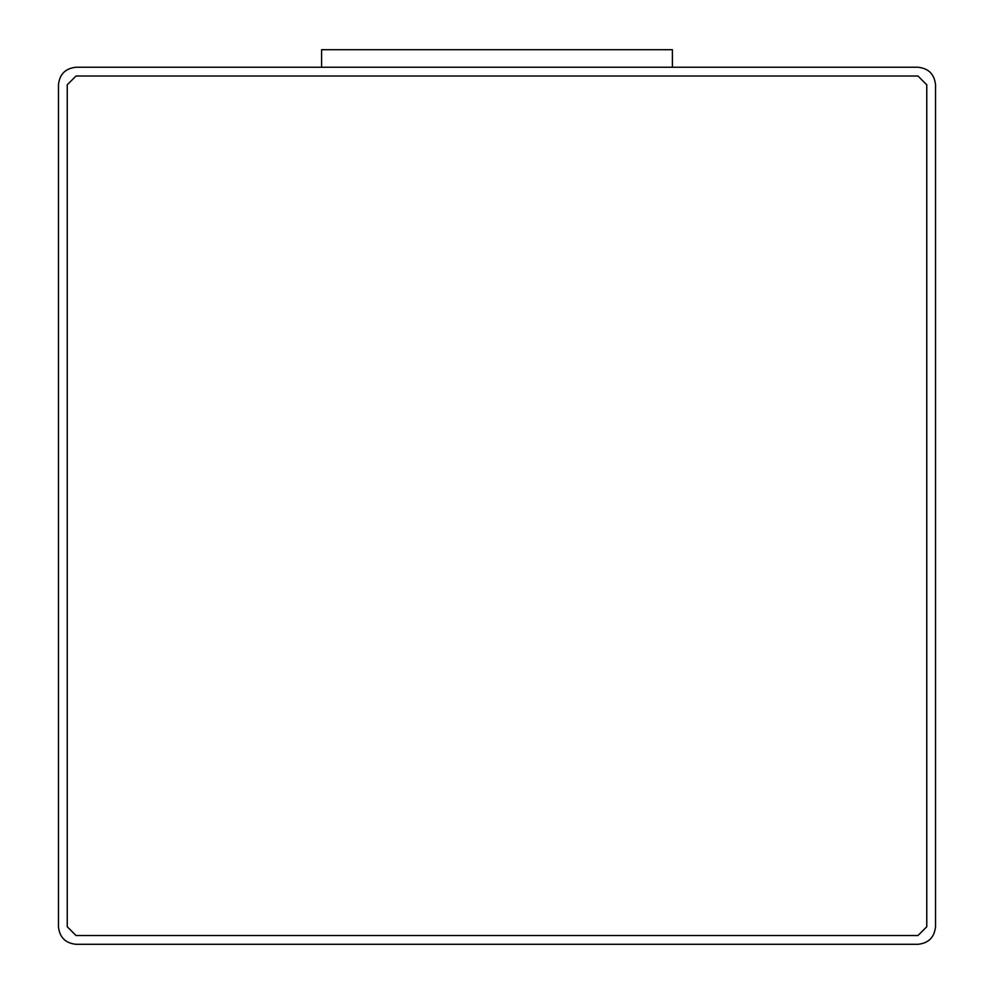 <?xml version="1.0" encoding="UTF-8"?>
<svg xmlns="http://www.w3.org/2000/svg" width="994" height="994" viewBox="0 0 994 994"><rect width="100%" height="100%" fill="white"/><g stroke="black" fill="none" stroke-linecap="round" stroke-linejoin="round"><path stroke-width="1.49" d="M76.016 67.244L917.984 67.244C928.57 68.362 934.41 74.202 935.528 84.788L935.528 926.756C934.41 937.342 928.57 943.182 917.984 944.3L76.016 944.3C65.43 943.182 59.59 937.342 58.472 926.756L58.472 84.788C59.59 74.202 65.43 68.362 76.016 67.244C65.43 68.362 59.59 74.202 58.472 84.788L58.472 926.756C59.59 937.342 65.43 943.182 76.016 944.3L917.984 944.3C928.57 943.182 934.41 937.342 935.528 926.756L935.528 84.788C934.41 74.202 928.57 68.362 917.984 67.244L76.016 67.244M76.016 935.528L67.244 926.756L76.016 935.528L917.984 935.528L926.756 926.756L926.756 84.788L917.984 76.016L76.016 76.016L67.244 84.788L67.244 926.756L67.244 84.788L76.016 76.016L917.984 76.016L926.756 84.788L926.756 926.756L917.984 935.528L76.016 935.528L67.244 926.756M67.244 84.788L76.016 76.016M917.984 76.016L926.756 84.788M926.756 926.756L917.984 935.528M321.584 67.244L321.584 49.7L321.584 67.244M672.416 67.244L672.416 49.7L321.584 49.7L672.416 49.7L672.416 67.244"/></g></svg>
